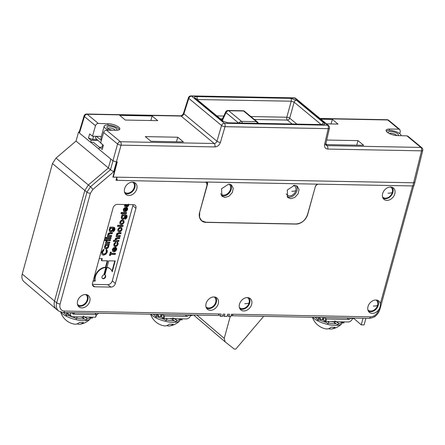 <?xml version="1.0" encoding="UTF-8"?>
<svg xmlns="http://www.w3.org/2000/svg" width="445" height="445" viewBox="0 0 445 445"><rect width="100%" height="100%" fill="white"/><g stroke="black" fill="none" stroke-linecap="round" stroke-linejoin="round"><path stroke-width="0.67" d="M92.554 317.14L92.226 318.325L89.106 317.074M92.226 318.325L89.595 317.085M86.703 318.943A15.642 5.295 15.3 0 0 90.407 317.585M76.757 318.175A15.642 5.295 15.3 0 0 84.595 319.076M69.342 314.621L67.696 315.132A15.642 5.295 15.3 0 0 74.743 317.68M63.379 312.574A15.642 5.295 15.3 0 0 64.831 313.575M60.709 312.129A17.555 17.555 0 0 0 74.187 324.105A17.388 9.718 -88.7 0 0 79.533 322.408A13.734 4.65 -164.7 0 0 83.504 322.497A17.388 9.718 91.3 0 1 79.961 324.233A17.555 17.555 0 0 0 90.051 319.087A15.642 5.295 15.3 0 1 77.497 319.994A15.642 5.295 15.3 0 1 62.511 313.808A15.642 5.295 -164.7 0 1 60.998 312.223M83.71 316.595L86.858 318.359L86.391 320.077L83.237 318.314L83.71 316.595L83.171 316.145L82.948 316.957L72.746 316.762A3.66 2.759 -50.4 0 1 71.322 316.261A3.66 2.759 -50.4 0 1 70.633 313.386L70.783 312.829A0.612 0.345 91.1 0 1 70.827 312.713M81.886 317.185L80.328 316.996A1.307 0.445 15.3 0 0 80.15 316.907M67.696 315.132L66.405 315.566L64.041 312.585M65.904 312.624L66.878 313.847L66.405 315.566M66.878 313.847L68.135 313.625M90.051 319.087A15.642 5.295 15.3 0 0 90.563 318.22L90.702 317.724M76.368 316.834L76.996 317.307L76.529 319.026L73.547 316.779M76.996 317.307L77.113 316.846M95.681 316.946L96.176 314.665L73.436 314.231A0.873 0.656 -50.4 0 1 72.936 313.43L72.991 313.23M96.176 314.665L96.37 314.415L94.863 313.169M98.351 313.236A3.66 2.759 -50.4 0 1 96.315 315.088M95.486 317.196L84.684 316.99L83.171 316.145M91.047 317.652L91.197 317.113M80.973 316.918L80.328 316.996M86.858 318.359L85.234 317.001M83.237 318.314L81.585 316.929M71.478 312.729L71.995 313.158A0.612 0.345 -88.9 0 0 72.457 312.857L72.485 312.746M72.457 312.857L74.76 312.902A0.612 0.345 91.1 0 1 74.298 313.197M318.887 184.13C317.068 184.258 315.822 185.292 315.149 187.239M117.625 180.32L116 180.292L116.84 177.232L112.863 177.155L117.024 161.947M116.468 178.59L117.669 180.359L207.353 182.283L207.676 183.646L199.683 212.243L207.025 185.192L206.536 182.606L205.462 182.022M199.633 212.22A11.008 8.294 129.6 0 0 201.329 220.531A11.008 8.294 129.6 0 0 205.99 222.378L205.857 222.255M313.836 192.029L307.751 214.262A11.008 8.294 129.6 0 1 295.931 224.08L205.99 222.378M380.336 303.774A7.37 5.551 129.6 0 0 378.517 300.826A7.37 5.551 129.6 0 0 375.908 300.013A7.37 5.551 129.6 0 0 368.805 304.614A7.37 5.551 129.6 0 0 369.128 312.156A7.37 5.551 129.6 0 0 372.248 313.397A7.37 5.551 129.6 0 0 378.678 309.837C380.024 307.773 380.581 305.754 380.336 303.774L412.571 185.943M112.997 160.856L110.499 169.723L113.664 171.792L92.86 189.464L90.379 193.291L60.108 303.941A7.704 5.802 129.6 0 0 64.558 311.055L219.396 313.986L221.193 314.092L220.587 316.312L222.472 316.345L223.079 314.126L224.903 314.164L224.297 316.378L227.078 316.434L227.684 314.214L229.509 314.248L228.902 316.467L230.783 316.501L231.389 314.287L233.23 314.248L370.368 316.84A7.704 5.802 -50.4 0 0 378.639 309.97L378.678 309.837M85.501 294.518A7.37 5.551 129.6 0 0 78.398 299.118A7.37 5.551 129.6 0 0 78.721 306.661A7.37 5.551 129.6 0 0 81.841 307.896A7.37 5.551 129.6 0 0 89.15 302.911A7.37 5.551 129.6 0 0 88.11 295.33A7.37 5.551 129.6 0 0 85.501 294.518M214.012 296.949A7.37 5.551 129.6 0 0 206.908 301.549A7.37 5.551 129.6 0 0 207.231 309.091A7.37 5.551 129.6 0 0 210.352 310.332A7.37 5.551 129.6 0 0 217.661 305.342A7.37 5.551 129.6 0 0 216.62 297.761A7.37 5.551 129.6 0 0 214.012 296.949M247.398 297.583A7.37 5.551 129.6 0 0 240.294 302.183A7.37 5.551 129.6 0 0 240.617 309.726A7.37 5.551 129.6 0 0 243.738 310.96A7.37 5.551 129.6 0 0 251.047 305.976A7.37 5.551 129.6 0 0 250.007 298.389A7.37 5.551 129.6 0 0 247.398 297.583M390.554 187.006A7.37 5.551 129.6 0 0 383.451 191.606A7.37 5.551 129.6 0 0 383.774 199.149A7.37 5.551 129.6 0 0 386.889 200.389A7.37 5.551 129.6 0 0 394.198 195.399A7.37 5.551 129.6 0 0 393.157 187.818A7.37 5.551 129.6 0 0 390.554 187.006M132.521 182.122A7.37 5.551 129.6 0 0 125.418 186.722A7.37 5.551 129.6 0 0 125.74 194.265A7.37 5.551 129.6 0 0 128.861 195.505A7.37 5.551 129.6 0 0 136.17 190.516A7.37 5.551 129.6 0 0 135.13 182.934A7.37 5.551 129.6 0 0 132.521 182.122M113.08 207.954A4.016 3.026 -50.4 0 1 117.397 204.377L133.583 204.683A4.016 3.026 -50.4 0 1 135.286 205.356A4.016 3.026 -50.4 0 1 135.903 208.388L115.35 283.521A4.016 3.026 -50.4 0 1 111.039 287.103L94.846 286.797A4.016 3.026 -50.4 0 1 93.428 286.352A4.016 3.026 -50.4 0 1 92.527 283.092L113.08 207.954M99.541 147.262L102.222 149.481L103.396 145.259L100.62 142.956L103.652 132.477C104.169 131.041 105.092 130.268 106.422 130.168L120.378 141.727A2.614 1.969 129.6 0 0 117.58 144.019A2.614 0.823 15.5 0 0 121.062 145.153L116.406 161.936L112.924 160.795L98.968 149.236L99.541 147.262L102.84 147.267M116.406 161.936L117.246 161.947L113.28 177.099L112.952 176.826M92.86 189.464A2.614 0.395 -130.4 0 0 90.485 186.728L86.947 192.196A2.614 0.884 15.3 0 0 90.379 193.291M219.374 314.059L218.033 315.499L63.184 312.568A2.614 1.474 91.1 0 0 64.558 311.055M220.587 316.312L218.879 315.043M224.297 316.378L222.773 315.249M228.902 316.467L227.378 315.338M231.083 315.405L231.845 315.761L233.213 314.32M375.141 316.284L375.007 316.762L374.445 316.751M368.41 311.233A7.187 5.418 129.6 0 0 370.529 311.767A7.187 5.418 129.6 0 0 377.293 307.562A7.187 5.418 129.6 0 0 377.477 300.292M376.008 300.013A6.402 4.823 -50.4 0 1 377.588 305.32A6.402 4.823 -50.4 0 1 373.249 310.46A6.402 4.823 -50.4 0 1 367.865 309.82M79.216 132.026L78.581 132.009L76.028 141.076L56.02 158.081L88.355 184.987L108.369 167.982L110.861 159.126L107.579 156.367M76.028 141.076L110.499 169.723L90.485 186.728L88.355 184.987L84.811 190.46L86.947 192.196L56.676 302.839A10.318 7.771 129.6 0 0 58.857 311.138L56.743 309.564A10.458 7.877 -50.4 0 1 56.432 309.32L24.052 281.768A9.89 7.454 -50.4 0 1 22.25 274.042L52.477 163.554L56.02 158.081M79.093 132.438L79.455 133.072L84.439 116.562A2.614 1.969 -50.4 0 1 87.237 114.27A2.614 1.474 -88.9 0 0 86.636 114.031A2.614 2.614 0 0 0 84.083 115.889L79.093 132.438L78.581 132.009M99.519 147.345L93.578 142.461M98.996 149.158L90.791 142.267L93.456 142.361M96.604 139.569L92.727 139.463L88.433 138.061L91.114 140.281L97.344 140.503M101.916 147.262L102.55 144.936M91.114 140.281L90.791 142.267M90.541 142.255L79.455 133.072M86.636 114.031L180.464 115.806A2.614 1.474 91.1 0 1 181.065 116.05L87.237 114.27L98.317 123.454C96.96 123.532 96.02 124.288 95.503 125.729L92.465 136.203L101.36 136.448M88.433 138.061L89.69 133.9L92.465 136.203M98.317 123.454L108.163 123.727A7.799 2.642 -164.7 0 1 116.195 125.601A7.799 2.642 -164.7 0 1 119.822 129.056A7.799 2.642 -164.7 0 1 116.062 130.268L106.422 130.168M119.371 129.656A7.799 2.642 15.3 0 0 107.796 125.073L108.163 123.727M107.796 125.073L106.377 125.034A8.06 2.726 15.3 0 0 104.158 126.219A8.06 2.726 15.3 0 0 105.254 128.199A8.06 2.726 15.3 0 0 108.853 130.196M104.158 126.219L100.915 138.078A8.06 2.726 15.3 0 0 101.571 139.658M96.365 136.309L101.338 140.47M95.987 136.298L95.503 138.061L103.374 145.343M115.311 130.257A3.877 1.313 15.3 0 0 114.816 129.64A3.877 1.313 15.3 0 0 110.872 128.065A3.877 1.313 15.3 0 0 107.885 128.472M116.412 130.274A5.229 1.769 15.3 0 0 116.473 130.246A5.229 1.769 15.3 0 0 116.267 128.438A5.229 1.769 15.3 0 0 109.915 126.185A5.229 1.769 15.3 0 0 107.061 127.671A5.229 1.769 15.3 0 0 107.601 128.249A5.229 1.769 15.3 0 0 112.173 130.229M177.761 137.227L145.32 136.609L150.961 141.282L183.401 141.899L177.761 137.227L176.465 141.766M125.323 120.044L119.683 115.372L152.123 115.989L157.764 120.662L125.323 120.044M113.28 177.099L413.694 182.784L414.89 182.367L414.022 185.543A2.614 0.884 -164.7 0 1 412.827 185.949L421.549 150.844A2.614 0.873 13.8 0 0 422.75 150.41A2.614 2.614 0 0 0 421.877 147.773A2.614 1.969 129.6 0 0 420.859 147.417A2.614 1.474 91.1 0 1 421.549 150.844L327.715 149.064C325.234 148.758 324.199 147.189 324.611 144.369L328.226 128.644A2.614 0.901 13 0 0 329.439 128.177A2.614 2.614 0 0 0 328.56 125.579A2.614 1.969 129.6 0 0 327.542 125.217A2.614 1.474 91.1 0 1 328.226 128.644L225.025 126.692A2.614 1.474 -88.9 0 0 224.341 123.265A2.614 1.969 129.6 0 0 221.554 125.512A2.614 0.801 16.4 0 0 225.025 126.692L220.42 142.394C219.357 145.204 217.516 146.716 214.896 146.928L121.062 145.153A2.614 1.474 -88.9 0 0 120.378 141.727L214.206 143.501A2.614 1.474 91.1 0 1 214.896 146.928M220.42 142.394A2.614 0.801 -163.6 0 1 216.949 141.215C216.431 142.634 215.519 143.396 214.206 143.501L181.065 116.05C182.378 115.945 183.323 115.211 183.896 113.837A2.614 0.868 -162.4 0 1 183.54 113.169C182.789 114.804 181.766 115.689 180.464 115.806M412.827 185.949L317.485 184.141L315.605 185.693L307.612 214.284C305.465 220.342 301.549 223.568 295.869 223.957L205.924 222.255L201.685 220.764L199.571 217.421L199.683 212.243M326.48 123.855L338.005 124.072L332.37 119.399L331.074 123.938M152.123 115.989L150.827 120.528M116.662 178.751L117.096 177.171M117.669 180.359L116.334 179.079M206.602 182.678L206.63 182.044M201.029 220.219L201.563 220.664M228.763 184.035L221.521 188.78L221.966 196.278L225.014 197.441L229.103 196.145L232.385 192.457L233.263 188.335L231.467 184.92L228.763 184.035A6.402 4.823 -50.4 0 1 230.449 189.414A6.402 4.823 -50.4 0 1 226.004 194.604A6.402 4.823 -50.4 0 1 220.598 193.77M294.529 185.281L287.286 190.026L287.731 197.524L290.78 198.687L294.868 197.391L298.15 193.703L299.029 189.581L297.238 186.166L294.529 185.281M421.877 147.773L407.937 136.226L406.902 135.853L420.859 147.417L327.031 145.637L326.001 145.276L325.823 143.896A2.614 0.901 -167 0 1 324.611 144.369M294.79 98.089A2.614 1.969 -50.4 0 1 295.808 98.451A2.614 2.614 0 0 0 294.19 97.85A2.614 1.474 91.1 0 1 294.79 98.089L327.542 125.217L224.341 123.265L191.589 96.137A2.614 1.474 -88.9 0 0 190.988 95.892A2.614 2.614 0 0 0 188.446 97.716A2.614 0.868 17.6 0 0 188.808 98.384A2.614 1.969 -50.4 0 1 191.589 96.137L294.79 98.089M399.749 133.65L400.305 131.498L399.81 129.495L398.803 129.145L387.717 119.961A2.614 1.969 -50.4 0 1 388.735 120.322A2.614 2.614 0 0 0 387.117 119.722A2.614 1.474 91.1 0 1 387.717 119.961L320.239 118.682M386.204 131.014A7.799 2.642 15.3 0 1 389.214 130.396L390.877 130.413A8.06 2.726 15.3 0 1 399.96 133.817A8.06 2.726 15.3 0 1 401.073 135.692M398.803 129.145L389.581 129.05A7.799 2.642 -164.7 0 0 386.121 130.268A7.799 2.642 -164.7 0 0 389.598 133.656A7.799 2.642 -164.7 0 0 397.48 135.597L406.902 135.853M332.37 119.399L320.839 119.182M325.851 143.757L326.891 144.614L363.648 145.309L358.008 140.637L326.708 140.047M397.747 135.603A5.229 1.769 15.3 0 0 397.813 135.569A5.229 1.769 15.3 0 0 397.613 133.767A5.229 1.769 15.3 0 0 391.261 131.509A5.229 1.769 15.3 0 0 388.402 132.999A5.229 1.769 15.3 0 0 388.441 133.049M396.64 135.547A3.877 1.313 15.3 0 0 396.156 134.969A3.877 1.313 15.3 0 0 392.596 133.467A3.877 1.313 15.3 0 0 389.425 133.572M358.008 140.637L356.712 145.176M382.528 196.912A6.402 4.823 129.6 0 0 387.923 197.624A6.402 4.823 129.6 0 0 392.301 192.463A11.236 3.805 -164.7 0 1 388.023 193.202M390.454 187.006A6.402 4.823 -50.4 0 1 392.301 192.463M383.05 198.231A7.187 5.418 129.6 0 0 385.17 198.759A7.187 5.418 129.6 0 0 391.934 194.554A7.187 5.418 129.6 0 0 392.117 187.284M196.979 99.43L197.135 99.43A2.18 1.229 -88.9 0 0 196.562 96.576L290.668 98.356A2.18 1.229 91.1 0 1 291.241 101.21L294.139 102.161A2.18 1.641 -50.4 0 1 296.47 100.253L323.96 123.02A2.18 1.641 129.6 0 0 321.763 124.572M254.362 119.455L287.37 120.078A2.18 1.641 129.6 0 0 289.701 118.17A2.18 0.69 15.5 0 0 286.797 117.224A2.18 1.229 -88.9 0 0 287.37 120.078L292.115 124.01M244.594 111.367A2.614 2.614 0 0 0 242.976 110.766A2.614 1.474 -88.9 0 1 243.576 111.005L228.674 110.722L241.518 121.363L256.42 121.646A2.614 1.969 -50.4 0 1 257.438 122.008L244.594 111.367A2.614 1.969 129.6 0 0 243.576 111.005L256.42 121.646A2.614 1.474 91.1 0 1 257.204 123.348M225.654 111.995A2.614 0.679 -155.1 0 0 226.016 112.641A2.614 1.969 129.6 0 1 228.674 110.722A2.614 1.474 -88.9 0 0 228.074 110.482A2.614 2.614 0 0 0 225.654 111.995L221.905 120.078M238.993 123.004A2.614 1.969 -50.4 0 1 241.518 121.363A2.614 1.474 91.1 0 1 242.303 123.07M322.441 124.689L322.069 124.578A2.18 1.229 91.1 0 1 322.569 124.778L228.463 122.998A2.18 1.229 -88.9 0 0 227.962 122.798L223.507 121.402A2.18 1.641 129.6 0 0 222.656 121.101L195.171 98.334A2.18 1.641 -50.4 0 1 196.017 98.634L195.967 98.59M221.248 195.422A7.298 5.496 129.6 0 0 223.351 195.934A7.298 5.496 129.6 0 0 230.182 191.717A7.298 5.496 129.6 0 0 230.46 184.358M287.014 196.668A7.298 5.496 129.6 0 0 289.117 197.18A7.298 5.496 129.6 0 0 295.947 192.963A7.298 5.496 129.6 0 0 296.225 185.604M293.361 185.376A5.874 4.428 -50.4 0 1 295.797 190.671A5.874 4.428 -50.4 0 1 291.186 195.639A5.874 4.428 -50.4 0 1 286.252 193.859M92.727 139.463L93.611 136.237M111.74 159.816L110.861 159.126M56.432 309.32A10.458 7.877 -50.4 0 1 54.529 301.154L84.811 190.46L52.477 163.554M190.132 314.971L190.098 315.082A0.612 0.345 -88.9 0 1 189.642 315.383L189.125 314.954M185.165 314.876L186.983 316.384A1.307 0.985 129.6 0 0 188.385 315.216L188.43 315.06A0.612 0.345 91.1 0 1 188.469 314.943M186.983 316.384L164.606 315.961L162.286 314.448M157.942 314.365A4.094 3.087 129.6 0 0 158.832 316.072A4.094 3.087 129.6 0 0 160.428 316.64L161.513 316.907L163.098 318.225L163.793 315.694M173.433 318.297L176.587 320.055L176.114 321.774L172.966 320.016L173.433 318.297L172.899 317.847L172.677 318.653L163.098 318.225M190.632 315.455A4.094 3.087 129.6 0 1 186.288 318.915L174.407 318.687L172.899 317.847M172.966 320.016L171.308 318.631M170.702 318.62L170.057 318.692A1.307 0.445 15.3 0 0 169.879 318.603M162.508 317.902L166.252 320.723L166.836 318.548M166.096 318.531L166.725 319.004M171.614 318.887L170.057 318.692M176.426 320.639A15.642 5.295 15.3 0 0 180.136 319.282L178.834 318.77M166.486 319.872A15.642 5.295 15.3 0 0 174.323 320.773M159.121 316.278L157.419 316.829A15.642 5.295 15.3 0 0 164.472 319.377M153.108 314.27A15.642 5.295 15.3 0 0 154.554 315.277M150.571 314.226A17.555 17.555 0 0 0 163.91 325.807A17.388 9.718 -88.7 0 0 169.261 324.11A13.734 4.65 -164.7 0 0 173.233 324.199A17.388 9.718 91.3 0 1 169.69 325.935A17.555 17.555 0 0 0 179.78 320.784A15.642 5.295 15.3 0 1 167.22 321.691A15.642 5.295 15.3 0 1 152.24 315.505A15.642 5.295 -164.7 0 1 150.961 314.231M157.419 316.829L156.134 317.263L153.77 314.287M155.633 314.32L156.601 315.544L156.134 317.263M156.601 315.544L157.914 315.31M179.78 320.784A15.642 5.295 15.3 0 0 180.292 319.922L180.425 319.427M182.278 318.837L181.955 320.022L180.136 319.282M176.587 320.055L174.963 318.698M181.955 320.022L180.776 319.354L180.926 318.815M180.776 319.354L179.324 318.781M192.435 315.016L192.401 315.127A0.612 0.345 91.1 0 1 191.945 315.427M169.69 325.935A17.388 9.718 91.3 0 1 166.808 325.579M352.017 318.036L351.989 318.13A0.612 0.345 -88.9 0 1 351.528 318.431L351.033 318.019M347.078 317.941L348.869 319.432A1.307 0.985 129.6 0 0 350.276 318.264L350.321 318.108A0.612 0.345 91.1 0 1 350.354 318.008M348.869 319.432L326.491 319.015L324.183 317.513M319.827 317.43A4.094 3.087 129.6 0 0 320.717 319.132A4.094 3.087 129.6 0 0 322.314 319.694L323.398 319.966L324.989 321.279L325.679 318.748M335.324 321.346L338.478 323.109L338.005 324.828L334.851 323.064L335.324 321.346L334.785 320.895L334.562 321.707L324.989 321.279M352.518 318.503A4.094 3.087 129.6 0 1 348.179 321.963L336.298 321.741L334.785 320.895M334.851 323.064L333.199 321.685M332.582 321.674L331.942 321.746A1.307 0.445 15.3 0 0 331.77 321.657M324.394 320.956L328.143 323.776L328.727 321.601M327.987 321.585L328.61 322.058M333.505 321.935L331.942 321.746M338.317 323.687A15.642 5.295 15.3 0 0 342.021 322.33L340.725 321.824M328.377 322.925A15.642 5.295 15.3 0 0 336.214 323.827M321.006 319.338L319.31 319.883A15.642 5.295 15.3 0 0 326.357 322.43M315.004 317.335A15.642 5.295 15.3 0 0 316.445 318.331M312.462 317.291A17.555 17.555 0 0 0 325.807 328.861A17.388 9.718 -88.8 0 0 331.152 327.164A13.734 4.65 -164.7 0 0 335.124 327.247A17.388 9.718 91.2 0 1 331.586 328.983A17.555 17.555 0 0 0 341.671 323.832A15.642 5.295 15.3 0 1 329.111 324.744A15.642 5.295 15.3 0 1 314.126 318.559A15.642 5.295 -164.7 0 1 312.857 317.296M319.31 319.883L318.019 320.322L315.666 317.352M317.524 317.385L318.492 318.603L318.019 320.322M318.492 318.603L319.799 318.37M341.671 323.832A15.642 5.295 15.3 0 0 342.183 322.964L342.316 322.475M344.169 321.885L343.846 323.07L342.021 322.33M338.478 323.109L336.854 321.752M343.846 323.07L342.667 322.403L342.811 321.863M342.667 322.403L341.215 321.83M354.315 318.08L354.292 318.175A0.612 0.345 91.1 0 1 353.831 318.47M331.586 328.983A17.388 9.718 91.2 0 1 328.699 328.627M363.031 318.247L361.223 324.85L353.931 318.525M230.226 316.49L224.241 338.372L225.103 341.832L234.265 349.075L235.772 349.108L263.646 316.367M365.907 318.303L364.099 324.906L361.223 324.85M78.003 305.737A7.187 5.418 129.6 0 0 80.122 306.271A7.187 5.418 129.6 0 0 86.886 302.06A7.187 5.418 129.6 0 0 87.07 294.79M85.585 294.518A6.402 4.823 -50.4 0 1 87.198 299.847A6.402 4.823 -50.4 0 1 82.842 304.992A6.402 4.823 -50.4 0 1 77.458 304.33M206.513 308.174A7.187 5.418 129.6 0 0 208.633 308.702A7.187 5.418 129.6 0 0 215.397 304.497A7.187 5.418 129.6 0 0 215.58 297.227M214.095 296.949A6.402 4.823 -50.4 0 1 215.708 302.277A6.402 4.823 -50.4 0 1 211.358 307.423A6.402 4.823 -50.4 0 1 205.968 306.761M239.899 308.802A7.187 5.418 129.6 0 0 242.019 309.336A7.187 5.418 129.6 0 0 248.783 305.125A7.187 5.418 129.6 0 0 248.966 297.855M247.409 297.583A6.402 4.823 -50.4 0 1 249.066 302.934A6.402 4.823 -50.4 0 1 244.75 308.062A6.402 4.823 -50.4 0 1 239.371 307.467M125.023 193.347A7.187 5.418 129.6 0 0 127.142 193.875A7.187 5.418 129.6 0 0 133.906 189.67A7.187 5.418 129.6 0 0 134.09 182.4M132.604 182.122A6.402 4.823 -50.4 0 1 134.218 187.451A6.402 4.823 -50.4 0 1 129.868 192.596A6.402 4.823 -50.4 0 1 124.478 191.934M133.033 204.672A4.355 3.282 -50.4 0 1 132.877 205.651L112.324 280.784A4.355 3.282 -50.4 0 1 107.64 284.672L92.388 284.383M105.799 267.612L103.813 274.882A2.18 1.641 129.6 0 0 102.111 276.512A2.18 1.641 129.6 0 0 102.445 278.453A2.18 1.641 129.6 0 0 105.098 277.825A2.18 1.641 129.6 0 0 105.226 275.099A2.18 1.641 129.6 0 0 104.892 274.899L106.878 267.629A10.107 7.615 129.6 0 0 105.799 267.612M93.083 281.056L95.241 281.095A10.196 7.682 129.6 0 1 105.821 267.534L107.657 260.82L101.683 260.709L102.267 258.573L99.252 258.517M115.211 260.965L108.736 260.842L106.9 267.551A10.196 7.682 129.6 0 1 110.338 268.925A10.196 7.682 129.6 0 1 112.251 271.795L115.211 260.965M106.055 250.602L106.322 252.104L105.382 253.478L103.902 254.039L102.751 253.444L102.561 252.076L103.718 250.496L104.058 249.25L103.107 249.817L101.644 252.02L101.872 254.206L102.305 254.707L103.585 255.141L105.827 254.273L107.256 252.104L107.267 250.44L106.405 249.334L106.055 250.602M102.395 253.155L103.006 253.733L102.395 253.155L102.211 251.781L103.557 249.506M106.683 249.523L106.405 249.334M104.631 248.204L105.977 248.866L107.707 248.288L108.752 246.747L108.547 245.178L109.042 245.189L109.309 244.21L105.265 244.133L104.992 245.112L105.504 245.123L104.447 246.602L104.909 248.516M109.576 243.243L109.865 242.163L107.039 241.963L106.889 241.151L105.954 241.134L106.16 242.191L105.793 242.186L105.526 243.165L109.576 243.243L109.22 242.948L109.437 242.158M110.282 240.656L110.577 239.577L105.181 239.477L104.887 240.55L110.282 240.656L109.926 240.361L110.143 239.571M110.838 238.615L111.133 237.541L107.089 237.463L106.794 238.542L110.838 238.615L110.488 238.325L110.699 237.535M106.322 238.531L106.616 237.458L105.738 237.441L105.443 238.514L106.322 238.531L105.971 238.242L106.188 237.446M111.395 236.579L111.689 235.505L108.925 235.355L108.652 235.016L108.636 234.543L110.182 233.669L112.179 233.708L112.474 232.635L110.293 232.59L108.319 233.375L107.812 234.304L107.974 235.522L107.618 235.516L107.351 236.506L111.395 236.579L111.044 236.289L111.261 235.494M109.303 231.155L110.621 231.856L112.351 231.216L113.442 229.609L113.197 228.124L113.992 228.569L114.087 229.537L113.002 231.828L114.209 230.983L114.949 229.62L114.827 227.946L113.236 227.139L109.926 227.078L109.659 228.057L110.165 228.068L109.12 229.537L109.615 231.511M113.453 228.057L113.992 228.569M113.152 231.289L114.599 229.331L114.471 227.651L114.827 227.946L114.487 227.534M115.188 254.451L115.483 253.355L111.022 253.272L111.317 252.176L110.388 252.159L109.487 255.452L110.416 255.469L110.722 254.368L115.188 254.451L114.832 254.156L115.055 253.35M112.507 251.158L113.87 251.87L115.583 251.214L116.662 249.562L116.623 248.232L115.828 247.398L115.511 248.577L115.772 249.578L114.599 250.746L115.539 247.298L113.386 247.882L112.312 249.489L112.824 251.514M116.201 247.62L115.828 247.398M113.937 245.968L115.261 246.691L116.985 246.029L118.081 244.366L118.092 243.081L117.235 242.119L116.907 243.32L117.213 244.316L116.596 245.262L115.572 245.618L114.754 245.24L114.643 244.311L115.522 243.293L115.85 242.091L115.038 242.492L113.759 244.294L114.265 246.352M114.549 245.112L114.905 245.401L114.287 244.021L115.361 242.297M117.619 242.358L117.235 242.119M118.726 241.502L119.021 240.428L116.117 240.167L115.967 239.477L117.447 238.598L119.51 238.637L119.805 237.563L117.525 237.519L115.65 238.309L115.149 239.21L115.255 240.356L113.625 240.322L113.33 241.401L118.726 241.502L118.376 241.207L118.593 240.417M120.067 236.618L120.356 235.544L117.591 235.394L117.319 235.055L117.302 234.582L118.854 233.708L120.851 233.747L121.146 232.674L118.96 232.629L116.99 233.414L116.484 234.343L116.646 235.561L116.29 235.555L116.017 236.545L120.067 236.618L119.711 236.328L119.927 235.533M118.153 231.4L118.965 231.611L120.69 230.944L121.774 229.286L121.602 227.601L121.952 227.896L120.617 227.172L118.898 227.829L117.814 229.481L117.992 231.183L119.321 231.906L121.04 231.239L122.13 229.581L121.63 227.517M117.992 231.183L118.32 231.561M122.842 226.455L123.137 225.381L117.741 225.276L117.447 226.355L122.842 226.455L122.492 226.16L122.709 225.37M120.15 224.096L120.968 224.308L122.687 223.646L123.771 221.988L123.599 220.303L123.949 220.592L122.614 219.869L120.895 220.531L119.811 222.177L119.989 223.88L121.318 224.603L123.037 223.935L124.127 222.278L123.627 220.214M119.989 223.88L120.317 224.263M121.407 218.629L122.731 219.329L124.455 218.69L125.546 217.082L125.301 215.597L126.102 216.042L126.196 217.01L125.112 219.302L126.319 218.456L127.059 217.093L126.931 215.419L125.345 214.612L122.036 214.551L121.769 215.53L122.269 215.536L121.224 217.01L121.719 218.985M125.557 215.53L126.102 216.042M125.256 218.762L126.703 216.804L126.58 215.124L126.931 215.419L126.591 215.007M126.341 213.667L126.636 212.593L122.592 212.515L122.297 213.589L126.341 213.667L125.991 213.372L126.208 212.582M121.83 213.583L122.125 212.504L121.24 212.488L120.945 213.567L121.83 213.583L121.474 213.288L121.691 212.499M123.465 211.102L124.823 211.814L126.541 211.164L127.62 209.506L127.582 208.177L126.786 207.348L126.463 208.521L126.725 209.528L125.557 210.691L126.497 207.242L124.344 207.826L123.271 209.434L123.782 211.464M127.159 207.565L126.786 207.348M124.745 204.516L124.567 206.152L125.34 206.597L126.308 206.219L127.32 204.8L127.91 204.795L126.947 206.786L128.355 206.063L128.794 205.223L128.688 204.066M126.408 204.544L125.601 205.518L125.368 205.112L125.879 204.539M104.892 274.899L104.536 274.61L106.455 267.606M102.283 278.292A2.18 1.641 129.6 0 0 104.747 277.53A2.18 1.641 129.6 0 0 105.037 274.971M105.821 267.534L105.471 267.239L107.228 260.815M95.241 281.095L94.885 280.806A10.196 7.682 -50.4 0 1 105.471 267.239M93.161 280.773L94.885 280.806M101.683 260.709L101.332 260.42L101.838 258.567M111.995 271.133L114.782 260.959M106.967 267.312A10.196 7.682 -50.4 0 1 109.987 268.63L110.338 268.925M102.133 254.546L103.234 254.852L105.471 253.984L106.9 251.809L106.917 250.146L106.494 249.384M103.718 250.496L103.362 250.201M109.042 245.189L108.686 244.895L108.875 244.205M108.547 245.178L108.196 244.889L108.686 244.895M104.747 248.355L105.621 248.577L107.356 247.993L108.396 246.458L108.196 244.889M105.504 245.123L105.07 244.828M105.148 247.109L105.498 247.403L105.376 246.463L105.993 245.529L106.995 245.178L107.824 245.568L107.929 246.508L107.317 247.431L105.66 247.57L105.02 246.168L105.637 245.234L106.639 244.884L107.473 245.273M107.317 245.1L107.824 245.568M105.604 242.881L109.22 242.948M107.039 241.963L106.494 241.145M104.964 240.267L109.926 240.361M106.872 238.259L110.488 238.325M105.521 238.231L105.971 238.242M107.429 236.217L111.044 236.289M112.179 233.708L111.829 233.414L112.045 232.624M108.636 234.543L108.28 234.254L109.832 233.38L111.829 233.414M108.652 235.016L108.28 234.254M108.925 235.355L108.296 234.726M109.737 227.773L110.165 228.068M113.197 228.124L113.642 228.274M109.448 231.35L110.271 231.561L111.995 230.927L113.086 229.32L112.846 227.829M109.782 230.098L110.138 230.388L110.026 229.464L110.655 228.558L111.656 228.19L112.463 228.58L112.585 229.498L111.956 230.421L110.304 230.571L109.782 230.098L109.67 229.175L110.304 228.268L111.306 227.901L112.107 228.291M111.945 228.113L112.463 228.58M110.722 254.368L110.366 254.073L114.832 254.156M110.416 255.469L110.065 255.174L110.366 254.073M109.565 255.169L110.065 255.174M111.022 253.272L110.666 252.977L110.888 252.17M114.599 250.746L114.243 250.457L115.127 247.225M112.657 251.353L113.514 251.575L115.233 250.924L116.306 249.267L116.012 247.487M113.809 250.769L112.891 250.012L113.458 250.474L112.891 250.012L112.846 249.194L113.325 248.41L114.142 247.965L114.499 248.26L113.809 250.769L113.241 250.301L113.202 249.489L114.499 248.26M114.098 246.191L114.905 246.402L116.635 245.74L117.73 244.077L117.43 242.225M115.522 243.293L115.172 242.998M115.216 245.323L114.543 245.106M113.408 241.118L118.376 241.207M119.51 238.637L119.16 238.348L119.377 237.552M115.772 239.883L115.611 239.182L117.096 238.309L119.16 238.348M116.095 236.256L119.711 236.328M120.851 233.747L120.495 233.453L120.712 232.663M117.302 234.582L116.952 234.292L118.498 233.419L120.495 233.453M117.319 235.055L116.952 234.292M117.591 235.394L116.968 234.765M118.47 230.137L118.821 230.427L118.693 229.503L119.327 228.613L120.345 228.252L121.135 228.641L121.251 229.553L120.634 230.471L118.993 230.616L118.337 229.214L118.971 228.324L119.994 227.957L120.779 228.346M120.617 228.168L121.135 228.641M117.525 226.071L122.492 226.16M120.467 222.834L120.817 223.129L120.69 222.205L121.324 221.315L122.342 220.948L123.132 221.337L123.248 222.25L122.631 223.173L120.99 223.312L120.339 221.91L120.973 221.02L121.991 220.653L122.776 221.048M122.614 220.865L123.132 221.337M121.847 215.246L122.269 215.536M125.301 215.597L125.746 215.747M121.557 218.823L122.375 219.035L124.105 218.4L125.195 216.793L124.95 215.302M121.891 217.572L122.242 217.861L122.13 216.938L122.764 216.031L123.766 215.664L124.567 216.053L124.689 216.971L124.06 217.894L122.408 218.044L121.774 216.648L122.408 215.742L123.41 215.374L124.216 215.764M124.049 215.586L124.567 216.053M122.375 213.305L125.991 213.372M121.023 213.283L121.474 213.288M125.557 210.691L125.201 210.402L126.085 207.175M123.615 211.303L124.472 211.52L126.191 210.869L127.264 209.217L126.97 207.431M124.767 210.713L123.849 209.957L124.416 210.424L123.849 209.957L123.805 209.139L124.283 208.355L125.101 207.915L125.457 208.204L124.767 210.713L124.2 210.251L124.161 209.434L125.457 208.204M127.32 204.8L127.031 204.555M124.216 205.857L124.989 206.302L125.952 205.929L126.97 204.505M125.368 205.112L125.012 204.817L125.484 204.411M125.39 205.406L125.012 204.817M126.597 206.497L128.004 205.768L128.505 204.583M79.961 324.233A17.388 9.718 91.3 0 1 77.08 323.877M70.633 313.386L69.798 312.696M73.436 314.231L72.919 313.803M95.503 313.18L95.386 313.603M71.623 312.846L70.783 312.829M116.44 161.936L113.664 171.792M60.108 303.941A2.614 0.884 -164.7 0 1 56.676 302.839L22.25 274.042M413.683 185.838L379.841 309.564C377.922 315.004 374.306 317.936 368.994 318.359A2.614 1.474 -88.9 0 0 370.368 316.84M379.841 309.564A2.614 0.884 -164.7 0 1 378.639 309.97M377.588 305.32A11.236 3.805 -164.7 0 1 373.316 306.06M84.083 115.889A2.614 0.896 16.8 0 0 84.439 116.562L95.503 125.729M103.652 132.477L117.58 144.019L112.924 160.795M183.896 113.837L216.949 141.215L221.554 125.512L188.808 98.384L183.896 113.837M207.676 183.646L206.769 182.895M206.675 182.044L317.485 184.141M327.715 149.064A2.614 1.474 -88.9 0 0 327.031 145.637L325.751 144.581M290.668 98.356L296.47 100.253M195.171 98.334C194.042 97.227 194.51 96.643 196.562 96.576M228.463 122.998L222.656 121.101M323.96 123.02C325.084 124.127 324.622 124.711 322.569 124.778M389.214 130.396L389.581 129.05M296.859 124.099L289.701 118.17L294.139 102.161L321.184 124.561M250.846 116.54L286.797 117.224L291.241 101.21L197.107 99.535M216.86 115.9L223.785 116.028M220.375 118.809L222.472 118.848M222.383 120.473L226.016 112.641L238.514 122.998M295.797 190.671A11.236 3.805 -164.7 0 1 291.781 191.272M188.046 314.932L188.385 315.216M161.034 314.42L160.428 316.64M161.307 314.426L160.701 316.645M162.186 314.443L161.513 316.907M163.91 318.492L164.606 315.961M188.43 315.06L189.27 315.077M192.401 315.127L190.098 315.082M349.954 317.997L350.276 318.264M322.92 317.485L322.314 319.694M323.187 317.491L322.586 319.699M324.071 317.507L323.398 319.966M325.801 321.546L326.491 319.015M350.321 318.108L351.155 318.119M354.292 318.175L351.989 318.13M225.009 341.749L193.631 315.038L224.959 341.704M196.907 315.099L224.241 338.372M249.066 302.934A11.236 3.805 -164.7 0 1 244.794 303.674M132.877 205.651L135.903 208.388M112.324 280.784L115.35 283.521M107.64 284.672L111.039 287.103M92.538 285.145L94.846 286.797M107.267 250.44L106.917 250.146M107.256 252.104L106.9 251.809M105.827 254.273L105.471 253.984M103.585 255.141L103.234 254.852M102.94 251.286L102.589 250.991M102.561 252.076L102.211 251.781M108.802 245.89L108.452 245.601M108.752 246.747L108.396 246.458M107.707 248.288L107.356 247.993M105.977 248.866L105.621 248.577M105.376 246.463L105.02 246.168M105.993 245.529L105.637 245.234M106.995 245.178L106.639 244.884M110.182 233.669L109.832 233.38M114.949 229.62L114.599 229.331M114.209 230.983L113.859 230.694M113.442 229.609L113.086 229.32M112.351 231.216L111.995 230.927M110.621 231.856L110.271 231.561M110.026 229.464L109.67 229.175M110.655 228.558L110.304 228.268M111.656 228.19L111.306 227.901M116.623 248.232L116.267 247.937M116.662 249.562L116.306 249.267M115.583 251.214L115.233 250.924M113.202 249.489L112.846 249.194M113.675 248.699L113.325 248.41M118.092 243.081L117.741 242.786M118.081 244.366L117.73 244.077M116.985 246.029L116.635 245.74M115.261 246.691L114.905 246.402M114.643 244.311L114.287 244.021M117.447 238.598L117.096 238.309M115.967 239.477L115.611 239.182M118.854 233.708L118.498 233.419M122.13 229.581L121.774 229.286M121.04 231.239L120.69 230.944M119.321 231.906L118.965 231.611M118.693 229.503L118.337 229.214M119.327 228.613L118.971 228.324M120.345 228.252L119.994 227.957M124.127 222.278L123.771 221.988M121.318 224.603L120.968 224.308M120.69 222.205L120.339 221.91M121.324 221.315L120.973 221.02M122.342 220.948L121.991 220.653M127.059 217.093L126.703 216.804M126.319 218.456L125.963 218.167M125.546 217.082L125.195 216.793M124.455 218.69L124.105 218.4M122.731 219.329L122.375 219.035M122.13 216.938L121.774 216.648M122.764 216.031L122.408 215.742M123.766 215.664L123.41 215.374M127.582 208.177L127.226 207.887M127.62 209.506L127.264 209.217M126.541 211.164L126.191 210.869M124.161 209.434L123.805 209.139M124.633 208.649L124.283 208.355M126.92 205.395L126.569 205.101M126.308 206.219L125.952 205.929M125.34 206.597L124.989 206.302M128.794 205.223L128.438 204.928M128.355 206.063L128.004 205.768M127.654 206.619L127.298 206.33M71.322 316.261L66.95 312.64M95.764 317.101L96.454 314.57M72.135 313.213L74.437 313.258M58.857 311.138L63.184 312.568M368.994 318.359L231.845 315.761M206.536 182.606L205.979 182.033M414.896 182.355L422.75 150.41M329.439 128.177L325.823 143.896M328.56 125.579L295.808 98.451M188.446 97.716L183.54 113.169M190.988 95.892L294.19 97.85M319.955 118.448L387.117 119.722M399.81 129.495L388.735 120.322M258.306 123.371A2.614 2.614 0 0 0 257.438 122.008M242.976 110.766L228.074 110.482M223.507 121.402L196.017 98.634M322.069 124.578L227.962 122.798M156.74 314.342L158.832 316.072M192.084 315.483L189.781 315.438M318.637 317.407L320.717 319.132M353.97 318.531L351.667 318.486M113.464 250.591L113.113 250.296M116.117 240.167L115.761 239.872M124.422 210.535L124.072 210.246"/></g></svg>
